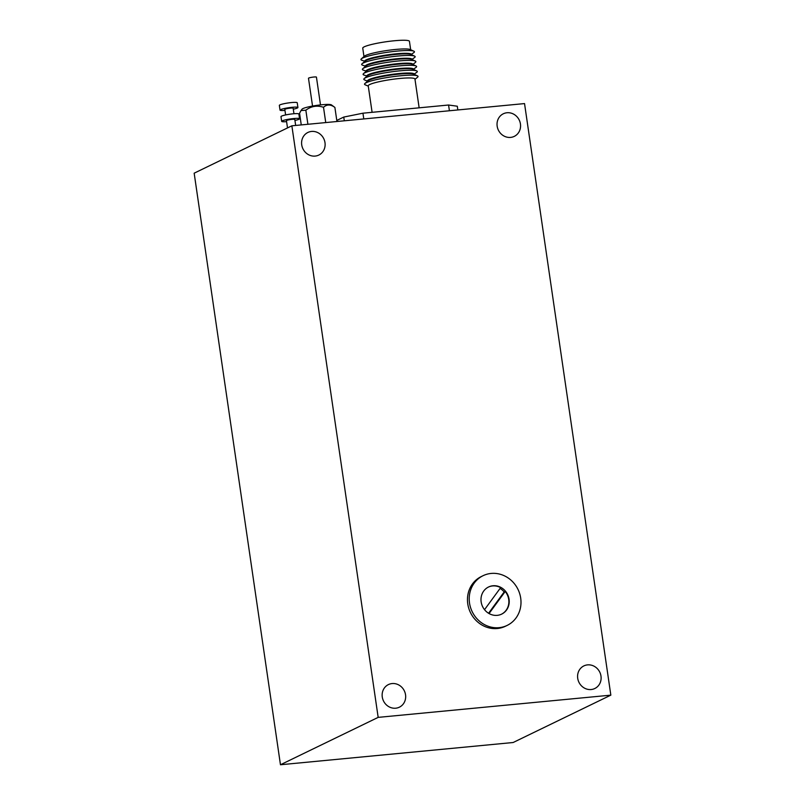 <?xml version="1.0" encoding="UTF-8"?>
<svg xmlns="http://www.w3.org/2000/svg" width="805" height="805" viewBox="0 0 805 805"><rect width="100%" height="100%" fill="white"/><g stroke="black" fill="none" stroke-linecap="round" stroke-linejoin="round"><path stroke-width="1.21" d="M449.411 110.758L448.566 105.012L457.29 106.22L457.844 109.953M344.299 120.8L343.755 117.067L362.944 113.193L363.79 118.939M372.101 112.318L368.237 85.843A23.597 2.958 -8.3 0 1 369.726 84.525A23.597 2.958 -8.3 0 1 395.547 78.93A23.597 2.958 -8.3 0 1 414.947 79.031L419.143 107.83M336.782 120.448L343.755 117.067M362.944 113.193L448.566 105.012M417.453 75.841L413.8 74.171A23.597 2.958 171.7 0 0 392.689 74.845A23.597 2.958 171.7 0 0 369.082 80.168A23.597 2.958 171.7 0 0 367.945 80.862L364.927 83.499A27.038 3.391 -8.3 0 1 366.235 82.704A27.038 3.391 -8.3 0 1 393.273 76.616A27.038 3.391 -8.3 0 1 417.453 75.841A27.038 3.391 -8.3 0 1 417.594 77.159L414.988 79.333M368.288 86.145L365.168 84.807A27.038 3.391 -8.3 0 1 364.927 83.499M416.728 70.91L413.086 69.24A23.597 2.958 171.7 0 0 391.975 69.914A23.597 2.958 171.7 0 0 368.368 75.237A23.597 2.958 171.7 0 0 367.231 75.932L364.212 78.578A27.038 3.391 -8.3 0 1 365.51 77.773A27.038 3.391 -8.3 0 1 392.548 71.685A27.038 3.391 -8.3 0 1 416.728 70.91A27.038 3.391 -8.3 0 1 416.869 72.229L414.223 74.1A23.597 2.958 -8.3 0 0 394.832 74A23.597 2.958 -8.3 0 0 369.002 79.604A23.597 2.958 -8.3 0 0 367.523 80.913L367.563 81.204M367.553 81.204L364.454 79.876A27.038 3.391 -8.3 0 1 364.212 78.578M416.014 65.98L412.361 64.309A23.597 2.958 171.7 0 0 391.25 64.984A23.597 2.958 171.7 0 0 367.644 70.307A23.597 2.958 171.7 0 0 366.506 71.001L363.488 73.647A27.038 3.391 -8.3 0 1 364.796 72.842A27.038 3.391 -8.3 0 1 391.834 66.755A27.038 3.391 -8.3 0 1 416.014 65.98A27.038 3.391 -8.3 0 1 416.155 67.298L413.508 69.17A23.597 2.958 -8.3 0 0 394.108 69.069A23.597 2.958 -8.3 0 0 368.288 74.674A23.597 2.958 -8.3 0 0 366.798 75.992L363.729 74.946A27.038 3.391 -8.3 0 1 363.488 73.647M415.289 61.049L411.647 59.389A23.597 2.958 171.7 0 0 390.536 60.053A23.597 2.958 171.7 0 0 366.929 65.376A23.597 2.958 171.7 0 0 365.792 66.07L362.773 68.717A27.038 3.391 -8.3 0 1 364.071 67.912A27.038 3.391 -8.3 0 1 391.109 61.824A27.038 3.391 -8.3 0 1 415.289 61.049A27.038 3.391 -8.3 0 1 415.43 62.367L412.844 64.531M412.834 64.531L412.794 64.239A23.597 2.958 -8.3 0 0 393.393 64.138A23.597 2.958 -8.3 0 0 367.563 69.743A23.597 2.958 -8.3 0 0 366.084 71.061L363.015 70.015A27.038 3.391 -8.3 0 1 362.773 68.717M414.575 56.119L410.922 54.458A23.597 2.958 171.7 0 0 389.821 55.122A23.597 2.958 171.7 0 0 366.205 60.445A23.597 2.958 171.7 0 0 365.068 61.14L362.049 63.786A27.038 3.391 -8.3 0 1 363.357 62.981A27.038 3.391 -8.3 0 1 390.395 56.893A27.038 3.391 -8.3 0 1 414.575 56.119A27.038 3.391 -8.3 0 1 414.716 57.437L412.069 59.318A23.597 2.958 -8.3 0 0 392.669 59.208A23.597 2.958 -8.3 0 0 366.849 64.813A23.597 2.958 -8.3 0 0 365.359 66.131L362.29 65.084A27.038 3.391 -8.3 0 1 362.049 63.786M413.851 51.188L410.208 49.528A23.597 2.958 171.7 0 0 389.097 50.202A23.597 2.958 171.7 0 0 365.49 55.515A23.597 2.958 171.7 0 0 364.353 56.219L361.334 58.856A27.038 3.391 -8.3 0 1 362.632 58.061A27.038 3.391 -8.3 0 1 389.68 51.963A27.038 3.391 -8.3 0 1 413.851 51.188A27.038 3.391 -8.3 0 1 413.991 52.506L411.355 54.388A23.597 2.958 -8.3 0 0 391.954 54.277A23.597 2.958 -8.3 0 0 366.124 59.882A23.597 2.958 -8.3 0 0 364.645 61.2L361.576 60.154A27.038 3.391 -8.3 0 1 361.334 58.856M363.971 56.551L362.743 48.149A23.597 2.958 -8.3 0 1 364.222 46.831A23.597 2.958 -8.3 0 1 390.053 41.226A23.597 2.958 -8.3 0 1 409.443 41.337L410.671 49.739M491.151 573.442A27.622 25.478 64.1 0 0 483.05 575.706A27.622 25.478 64.1 0 0 470.512 607.433A27.622 25.478 64.1 0 0 499.06 627.669A27.622 25.478 64.1 0 0 507.15 625.415A27.622 25.478 64.1 0 0 519.698 593.688A27.622 25.478 64.1 0 0 491.151 573.442M483.05 575.706L481.31 576.551A27.622 25.478 64.1 0 0 468.762 608.278A27.622 25.478 64.1 0 0 497.319 628.514A27.622 25.478 64.1 0 0 505.409 626.26L507.15 625.415M500.086 588.435A15.064 13.896 64.1 0 1 504.161 591.967L505.208 591.464A15.064 13.896 64.1 0 1 501.505 614.195M484.53 609.677L500.65 587.65A15.064 13.896 64.1 0 0 492.6 585.939A15.064 13.896 64.1 0 0 488.353 587.087M492.942 585.768A15.064 13.896 -115.9 0 1 508.519 596.807A15.064 13.896 -115.9 0 1 501.676 614.114A15.064 13.896 -115.9 0 1 497.259 615.352A15.064 13.896 -115.9 0 1 481.692 604.303A15.064 13.896 -115.9 0 1 488.534 587.006A15.064 13.896 -115.9 0 1 492.942 585.768M504.161 591.967L488.575 613.269M489.048 613.541L505.208 591.464M312.541 106.069L308.486 78.276A4.015 0.503 -8.3 0 1 313.859 77.018A4.015 0.503 -8.3 0 1 316.435 77.109L320.491 104.902M334.89 107.427L331.429 104.892A14.963 1.872 171.7 0 0 321.98 104.751A14.963 1.872 171.7 0 0 302.056 109.178L301.04 110.527L305.85 110.205C311.243 106.129 317.13 105.153 323.509 107.296C326.82 104.227 330.614 104.268 334.89 107.427L336.943 121.505M301.261 124.916L299.561 113.253L301.04 110.527M323.509 107.296L325.743 122.581M305.85 110.205L307.902 124.282M295.666 125.449L294.791 119.452A4.216 0.533 171.7 0 0 292.084 119.351A4.216 0.533 171.7 0 0 286.449 120.67L287.506 127.935M294.942 120.438A9.036 1.137 171.7 0 0 299.561 118.758L298.876 114.018A9.036 1.137 171.7 0 0 293.07 113.807A9.036 1.137 171.7 0 0 280.985 116.634L281.68 121.364A9.036 1.137 171.7 0 0 286.59 121.656M299.561 118.758A9.036 1.137 171.7 0 0 293.765 118.536A9.036 1.137 171.7 0 0 281.68 121.364M293.956 113.726L293.151 108.212A4.216 0.533 171.7 0 0 290.444 108.112A4.216 0.533 171.7 0 0 284.809 109.43L285.614 114.944M293.302 109.198A9.036 1.137 171.7 0 0 297.92 107.518L297.236 102.778A9.036 1.137 171.7 0 0 291.43 102.567A9.036 1.137 171.7 0 0 279.345 105.395L280.039 110.124A9.036 1.137 171.7 0 0 284.95 110.416M297.92 107.518A9.036 1.137 171.7 0 0 292.124 107.296A9.036 1.137 171.7 0 0 280.039 110.124M587.549 664.88A12.558 11.582 -115.9 0 1 600.53 674.077A12.558 11.582 -115.9 0 1 594.825 688.496A12.558 11.582 -115.9 0 1 591.142 689.533A12.558 11.582 -115.9 0 1 578.171 680.326A12.558 11.582 -115.9 0 1 583.867 665.906A12.558 11.582 -115.9 0 1 587.549 664.88M311.555 131.436A12.558 11.582 -115.9 0 1 324.536 140.633A12.558 11.582 -115.9 0 1 318.83 155.053A12.558 11.582 -115.9 0 1 315.158 156.079A12.558 11.582 -115.9 0 1 302.177 146.882A12.558 11.582 -115.9 0 1 307.882 132.463A12.558 11.582 -115.9 0 1 311.555 131.436M392.105 683.556A12.558 11.582 -115.9 0 1 405.086 692.763A12.558 11.582 -115.9 0 1 399.381 707.182A12.558 11.582 -115.9 0 1 395.698 708.209A12.558 11.582 -115.9 0 1 382.727 699.012A12.558 11.582 -115.9 0 1 388.423 684.582A12.558 11.582 -115.9 0 1 392.105 683.556M506.999 112.75A12.558 11.582 -115.9 0 1 519.98 121.958A12.558 11.582 -115.9 0 1 514.274 136.377A12.558 11.582 -115.9 0 1 510.601 137.403A12.558 11.582 -115.9 0 1 497.621 128.206A12.558 11.582 -115.9 0 1 503.326 113.777A12.558 11.582 -115.9 0 1 506.999 112.75M280.462 764.75L378.169 717.376L291.863 125.811L524.538 103.583L610.834 695.148L513.137 742.512L280.462 764.75L194.166 173.186L291.863 125.811M378.169 717.376L610.834 695.148"/></g></svg>
